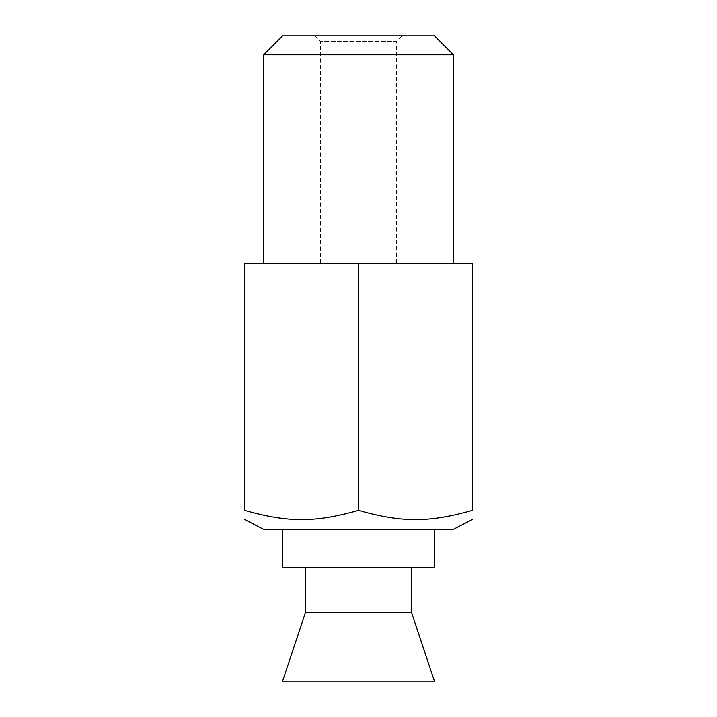 <?xml version="1.0" encoding="UTF-8"?>
<svg xmlns="http://www.w3.org/2000/svg" width="717" height="717" viewBox="0 0 717 717"><rect width="100%" height="100%" fill="white"/><g stroke="black" fill="none" stroke-linecap="round" stroke-linejoin="round"><path stroke-width="0.54" stroke-dasharray="3.58 2.69" d="M402.156 35.85L314.844 35.85L402.156 35.85L396.456 41.541L320.544 41.541L396.456 41.541L396.456 263.605L320.544 263.605L396.456 263.605M314.844 35.85L320.544 41.541L320.544 263.605M282.579 35.85L434.421 35.85M263.605 54.833L453.395 54.833M263.605 263.605L453.395 263.605L263.605 263.605M263.605 529.316L453.395 529.316M282.579 529.316L434.421 529.316L282.579 529.316M358.5 510.334C314.951 522.648 288.171 522.648 244.622 510.334L244.622 263.605L358.5 263.605L358.5 510.334C402.049 522.648 428.829 522.648 472.378 510.334L472.378 263.605L358.5 263.605M282.579 681.15L434.421 681.15M282.579 567.272L434.421 567.272M305.361 567.272L411.639 567.272L305.361 567.272M305.361 612.82L411.639 612.82"/><path stroke-width="1.08" d="M453.395 263.605L453.395 54.833L434.421 35.85L282.579 35.85L263.605 54.833L263.605 263.605M453.395 54.833L263.605 54.833M472.378 519.475L453.395 529.316L263.605 529.316L244.622 519.475M358.5 263.605L472.378 263.605L472.378 510.334C472.378 522.648 472.378 522.648 472.378 510.334C472.378 522.648 472.378 522.648 472.378 510.334C428.829 522.648 402.049 522.648 358.5 510.334C314.951 522.648 288.171 522.648 244.622 510.334C244.622 522.648 244.622 522.648 244.622 510.334C244.622 522.648 244.622 522.648 244.622 510.334L244.622 263.605L358.5 263.605L358.5 510.334M411.639 612.82L434.421 681.15L282.579 681.15L305.361 612.82L411.639 612.82L411.639 567.272M434.421 529.316L434.421 567.272L282.579 567.272L282.579 529.316M305.361 567.272L305.361 612.82"/></g></svg>
